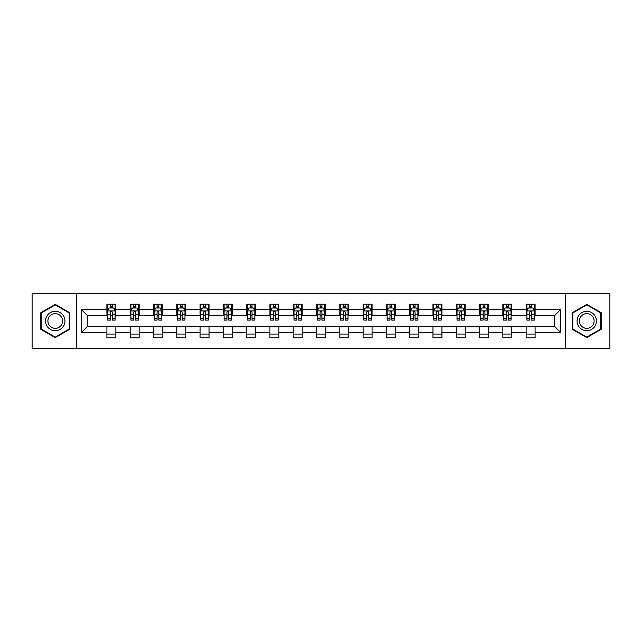 <?xml version="1.0" encoding="UTF-8"?>
<svg xmlns="http://www.w3.org/2000/svg" width="642" height="642" viewBox="0 0 642 642"><rect width="100%" height="100%" fill="white"/><g stroke="black" fill="none" stroke-linecap="round" stroke-linejoin="round"><path stroke-width="0.96" d="M565.409 348.622L609.9 348.622L609.9 293.378L565.409 293.378L565.409 348.622L76.591 348.622L76.591 293.378L32.1 293.378L32.1 348.622L76.591 348.622M565.409 293.378L76.591 293.378M535.099 309.653L535.099 304.204L526.143 304.204L526.143 309.653L511.81 309.653L511.81 304.204L502.846 304.204L502.846 309.653L488.514 309.653L488.514 304.204L479.558 304.204L479.558 309.653L465.225 309.653L465.225 304.204L456.269 304.204L456.269 309.653L441.937 309.653L441.937 304.204L432.973 304.204L432.973 309.653L418.64 309.653L418.64 304.204L409.684 304.204L409.684 309.653L395.352 309.653L395.352 304.204L386.396 304.204L386.396 309.653L372.063 309.653L372.063 304.204L363.107 304.204L363.107 309.653L348.767 309.653L348.767 304.204L339.811 304.204L339.811 309.653L325.478 309.653L325.478 304.204L316.522 304.204L316.522 309.653L302.189 309.653L302.189 304.204L293.233 304.204L293.233 309.653L278.893 309.653L278.893 304.204L269.937 304.204L269.937 309.653L255.604 309.653L255.604 304.204L246.648 304.204L246.648 309.653L232.316 309.653L232.316 304.204L223.36 304.204L223.36 309.653L209.027 309.653L209.027 304.204L200.063 304.204L200.063 309.653L185.731 309.653L185.731 304.204L176.775 304.204L176.775 309.653L162.442 309.653L162.442 304.204L153.486 304.204L153.486 309.653L139.154 309.653L139.154 304.204L130.19 304.204L130.19 309.653L115.857 309.653L115.857 304.204L106.901 304.204L106.901 309.653L81.518 309.653L81.518 332.347L87.489 326.377L106.901 326.377L106.901 337.796L115.857 337.796L115.857 326.377L130.19 326.377L130.19 337.796L139.154 337.796L139.154 326.377L153.486 326.377L153.486 337.796L162.442 337.796L162.442 326.377L176.775 326.377L176.775 337.796L185.731 337.796L185.731 326.377L200.063 326.377L200.063 337.796L209.027 337.796L209.027 326.377L223.36 326.377L223.36 337.796L232.316 337.796L232.316 326.377L246.648 326.377L246.648 337.796L255.604 337.796L255.604 326.377L269.937 326.377L269.937 337.796L278.893 337.796L278.893 326.377L293.233 326.377L293.233 337.796L302.189 337.796L302.189 326.377L316.522 326.377L316.522 337.796L325.478 337.796L325.478 326.377L339.811 326.377L339.811 337.796L348.767 337.796L348.767 326.377L363.107 326.377L363.107 337.796L372.063 337.796L372.063 326.377L386.396 326.377L386.396 337.796L395.352 337.796L395.352 326.377L409.684 326.377L409.684 337.796L418.64 337.796L418.64 326.377L432.973 326.377L432.973 337.796L441.937 337.796L441.937 326.377L456.269 326.377L456.269 337.796L465.225 337.796L465.225 326.377L479.558 326.377L479.558 337.796L488.514 337.796L488.514 326.377L502.846 326.377L502.846 337.796L511.81 337.796L511.81 326.377L526.143 326.377L526.143 337.796L535.099 337.796L535.099 326.377L554.511 326.377L554.511 315.623L535.099 315.623L535.099 309.653L560.482 309.653L560.482 332.347L535.099 332.347M526.143 332.347L511.81 332.347M502.846 332.347L488.514 332.347M479.558 332.347L465.225 332.347M456.269 332.347L441.937 332.347M432.973 332.347L418.64 332.347M409.684 332.347L395.352 332.347M386.396 332.347L372.063 332.347M363.107 332.347L348.767 332.347M339.811 332.347L325.478 332.347M316.522 332.347L302.189 332.347M293.233 332.347L278.893 332.347M269.937 332.347L255.604 332.347M246.648 332.347L232.316 332.347M223.36 332.347L209.027 332.347M200.063 332.347L185.731 332.347M176.775 332.347L162.442 332.347M153.486 332.347L139.154 332.347M130.19 332.347L115.857 332.347M106.901 332.347L81.518 332.347M526.143 309.653L526.143 315.623L511.81 315.623L511.81 309.653M502.846 309.653L502.846 315.623L488.514 315.623L488.514 309.653M479.558 309.653L479.558 315.623L465.225 315.623L465.225 309.653M456.269 309.653L456.269 315.623L441.937 315.623L441.937 309.653M432.973 309.653L432.973 315.623L418.64 315.623L418.64 309.653M409.684 309.653L409.684 315.623L395.352 315.623L395.352 309.653M386.396 309.653L386.396 315.623L372.063 315.623L372.063 309.653M363.107 309.653L363.107 315.623L348.767 315.623L348.767 309.653M339.811 309.653L339.811 315.623L325.478 315.623L325.478 309.653M316.522 309.653L316.522 315.623L302.189 315.623L302.189 309.653M293.233 309.653L293.233 315.623L278.893 315.623L278.893 309.653M269.937 309.653L269.937 315.623L255.604 315.623L255.604 309.653M246.648 309.653L246.648 315.623L232.316 315.623L232.316 309.653M223.36 309.653L223.36 315.623L209.027 315.623L209.027 309.653M200.063 309.653L200.063 315.623L185.731 315.623L185.731 309.653M176.775 309.653L176.775 315.623L162.442 315.623L162.442 309.653M153.486 309.653L153.486 315.623L139.154 315.623L139.154 309.653M130.19 309.653L130.19 315.623L115.857 315.623L115.857 309.653M106.901 309.653L106.901 315.623L87.489 315.623L81.518 309.653M87.489 315.623L87.489 326.377M560.482 332.347L554.511 326.377M554.511 315.623L560.482 309.653M106.901 307.935L107.647 307.935M110.48 307.935L112.278 307.935M115.111 307.935L115.857 307.935M106.901 315.479L107.647 315.479M110.48 315.479L112.278 315.479M115.111 315.479L115.857 315.479M106.901 326.521L115.857 326.521M106.901 334.065L115.857 334.065M130.19 326.521L139.154 326.521M130.19 334.065L139.154 334.065M130.19 307.935L130.936 307.935M133.777 307.935L135.566 307.935M138.407 307.935L139.154 307.935M130.19 315.479L130.936 315.479M133.777 315.479L135.566 315.479M138.407 315.479L139.154 315.479M153.486 326.521L162.442 326.521M153.486 334.065L162.442 334.065M153.486 307.935L154.232 307.935M157.065 307.935L158.855 307.935M161.696 307.935L162.442 307.935M153.486 315.479L154.232 315.479M157.065 315.479L158.855 315.479M161.696 315.479L162.442 315.479M176.775 326.521L185.731 326.521M176.775 334.065L185.731 334.065M176.775 307.935L177.521 307.935M180.354 307.935L182.151 307.935M184.984 307.935L185.731 307.935M176.775 315.479L177.521 315.479M180.354 315.479L182.151 315.479M184.984 315.479L185.731 315.479M200.063 326.521L209.027 326.521M200.063 334.065L209.027 334.065M200.063 307.935L200.81 307.935M203.65 307.935L205.44 307.935M208.273 307.935L209.027 307.935M200.063 315.479L200.81 315.479M203.65 315.479L205.44 315.479M208.273 315.479L209.027 315.479M223.36 326.521L232.316 326.521M223.36 334.065L232.316 334.065M223.36 307.935L224.106 307.935M226.939 307.935L228.729 307.935M231.569 307.935L232.316 307.935M223.36 315.479L224.106 315.479M226.939 315.479L228.729 315.479M231.569 315.479L232.316 315.479M246.648 326.521L255.604 326.521M246.648 334.065L255.604 334.065M246.648 307.935L247.395 307.935M250.228 307.935L252.025 307.935M254.858 307.935L255.604 307.935M246.648 315.479L247.395 315.479M250.228 315.479L252.025 315.479M254.858 315.479L255.604 315.479M269.937 326.521L278.893 326.521M269.937 334.065L278.893 334.065M269.937 307.935L270.683 307.935M273.524 307.935L275.314 307.935M278.147 307.935L278.893 307.935M269.937 315.479L270.683 315.479M273.524 315.479L275.314 315.479M278.147 315.479L278.893 315.479M293.233 326.521L302.189 326.521M293.233 334.065L302.189 334.065M293.233 307.935L293.98 307.935M296.813 307.935L298.602 307.935M301.443 307.935L302.189 307.935M293.233 315.479L293.98 315.479M296.813 315.479L298.602 315.479M301.443 315.479L302.189 315.479M316.522 326.521L325.478 326.521M316.522 334.065L325.478 334.065M316.522 307.935L317.268 307.935M320.101 307.935L321.899 307.935M324.732 307.935L325.478 307.935M316.522 315.479L317.268 315.479M320.101 315.479L321.899 315.479M324.732 315.479L325.478 315.479M339.811 326.521L348.767 326.521M339.811 334.065L348.767 334.065M339.811 307.935L340.557 307.935M343.398 307.935L345.187 307.935M348.02 307.935L348.767 307.935M339.811 315.479L340.557 315.479M343.398 315.479L345.187 315.479M348.02 315.479L348.767 315.479M363.107 326.521L372.063 326.521M363.107 334.065L372.063 334.065M363.107 307.935L363.853 307.935M366.686 307.935L368.476 307.935M371.317 307.935L372.063 307.935M363.107 315.479L363.853 315.479M366.686 315.479L368.476 315.479M371.317 315.479L372.063 315.479M386.396 326.521L395.352 326.521M386.396 334.065L395.352 334.065M386.396 307.935L387.142 307.935M389.975 307.935L391.772 307.935M394.605 307.935L395.352 307.935M386.396 315.479L387.142 315.479M389.975 315.479L391.772 315.479M394.605 315.479L395.352 315.479M409.684 326.521L418.64 326.521M409.684 334.065L418.64 334.065M409.684 307.935L410.431 307.935M413.271 307.935L415.061 307.935M417.894 307.935L418.64 307.935M409.684 315.479L410.431 315.479M413.271 315.479L415.061 315.479M417.894 315.479L418.64 315.479M432.973 326.521L441.937 326.521M432.973 334.065L441.937 334.065M432.973 307.935L433.727 307.935M436.56 307.935L438.35 307.935M441.19 307.935L441.937 307.935M432.973 315.479L433.727 315.479M436.56 315.479L438.35 315.479M441.19 315.479L441.937 315.479M456.269 326.521L465.225 326.521M456.269 334.065L465.225 334.065M456.269 307.935L457.016 307.935M459.849 307.935L461.646 307.935M464.479 307.935L465.225 307.935M456.269 315.479L457.016 315.479M459.849 315.479L461.646 315.479M464.479 315.479L465.225 315.479M479.558 326.521L488.514 326.521M479.558 334.065L488.514 334.065M479.558 307.935L480.304 307.935M483.145 307.935L484.935 307.935M487.768 307.935L488.514 307.935M479.558 315.479L480.304 315.479M483.145 315.479L484.935 315.479M487.768 315.479L488.514 315.479M502.846 326.521L511.81 326.521M502.846 334.065L511.81 334.065M502.846 307.935L503.593 307.935M506.434 307.935L508.223 307.935M511.064 307.935L511.81 307.935M502.846 315.479L503.593 315.479M506.434 315.479L508.223 315.479M511.064 315.479L511.81 315.479M526.143 326.521L535.099 326.521M526.143 334.065L535.099 334.065M526.143 307.935L526.889 307.935M529.722 307.935L531.52 307.935M534.353 307.935L535.099 307.935M526.143 315.479L526.889 315.479M529.722 315.479L531.52 315.479M534.353 315.479L535.099 315.479M55.244 337.636L69.649 329.322L69.649 312.678L55.244 304.364L40.831 312.678L40.831 329.322L55.244 337.636M601.169 312.678L586.756 304.364L572.351 312.678L572.351 329.322L586.756 337.636L601.169 329.322L601.169 312.678M112.278 306.146L110.48 306.146M115.111 318.231L112.278 318.231L112.278 320.101L115.111 320.101L115.111 310.993L113.618 308.008L109.14 308.008L107.647 310.993L107.647 320.101L110.48 320.101L110.48 318.231L107.647 318.231M107.647 310.993L107.647 304.204M115.111 310.993L115.111 304.204M110.48 308.008L110.48 304.204M112.278 304.204L112.278 308.008M112.278 318.231L112.278 312.116C111.676 310.969 111.082 310.969 110.48 312.116L110.48 318.231M63.646 325.855A9.702 9.702 0 0 0 60.091 312.598A9.702 9.702 0 0 0 46.834 316.145A9.702 9.702 0 0 0 50.389 329.402A9.702 9.702 0 0 0 63.646 325.855M61.608 324.675A7.351 7.351 0 0 0 58.92 314.636A7.351 7.351 0 0 0 48.88 317.325A7.351 7.351 0 0 0 51.569 327.364A7.351 7.351 0 0 0 61.608 324.675M41.281 329.057L41.281 312.943L55.244 304.878L69.2 312.943L69.2 329.057L55.244 337.122L41.281 329.057M586.756 311.298A9.702 9.702 0 0 0 577.054 321A9.702 9.702 0 0 0 586.756 330.702A9.702 9.702 0 0 0 596.466 321A9.702 9.702 0 0 0 586.756 311.298M586.756 313.649A7.351 7.351 0 0 0 579.413 321A7.351 7.351 0 0 0 586.756 328.351A7.351 7.351 0 0 0 594.107 321A7.351 7.351 0 0 0 586.756 313.649M600.719 329.057L586.756 337.122L572.8 329.057L572.8 312.943L586.756 304.878L600.719 312.943L600.719 329.057M135.566 306.146L133.777 306.146M138.407 318.231L135.566 318.231L135.566 320.101L138.407 320.101L138.407 310.993L136.906 308.008L132.429 308.008L130.936 310.993L130.936 320.101L133.777 320.101L133.777 318.231L130.936 318.231M130.936 310.993L130.936 304.204M138.407 310.993L138.407 304.204M133.777 308.008L133.777 304.204M135.566 304.204L135.566 308.008M135.566 318.231L135.566 312.116C134.972 310.969 134.371 310.969 133.777 312.116L133.777 318.231M158.855 306.146L157.065 306.146M161.696 318.231L158.855 318.231L158.855 320.101L161.696 320.101L161.696 310.993L160.203 308.008L155.725 308.008L154.232 310.993L154.232 320.101L157.065 320.101L157.065 318.231L154.232 318.231M154.232 310.993L154.232 304.204M161.696 310.993L161.696 304.204M157.065 308.008L157.065 304.204M158.855 304.204L158.855 308.008M158.855 318.231L158.855 312.116C158.261 310.969 157.667 310.969 157.065 312.116L157.065 318.231M182.151 306.146L180.354 306.146M184.984 318.231L182.151 318.231L182.151 320.101L184.984 320.101L184.984 310.993L183.492 308.008L179.014 308.008L177.521 310.993L177.521 320.101L180.354 320.101L180.354 318.231L177.521 318.231M177.521 310.993L177.521 304.204M184.984 310.993L184.984 304.204M180.354 308.008L180.354 304.204M182.151 304.204L182.151 308.008M182.151 318.231L182.151 312.116C181.55 310.969 180.956 310.969 180.354 312.116L180.354 318.231M205.44 306.146L203.65 306.146M208.273 318.231L205.44 318.231L205.44 320.101L208.273 320.101L208.273 310.993L206.78 308.008L202.302 308.008L200.81 310.993L200.81 320.101L203.65 320.101L203.65 318.231L200.81 318.231M200.81 310.993L200.81 304.204M208.273 310.993L208.273 304.204M203.65 308.008L203.65 304.204M205.44 304.204L205.44 308.008M205.44 318.231L205.44 312.116C204.846 310.969 204.244 310.969 203.65 312.116L203.65 318.231M228.729 306.146L226.939 306.146M231.569 318.231L228.729 318.231L228.729 320.101L231.569 320.101L231.569 310.993L230.077 308.008L225.599 308.008L224.106 310.993L224.106 320.101L226.939 320.101L226.939 318.231L224.106 318.231M224.106 310.993L224.106 304.204M231.569 310.993L231.569 304.204M226.939 308.008L226.939 304.204M228.729 304.204L228.729 308.008M228.729 318.231L228.729 312.116C228.135 310.969 227.541 310.969 226.939 312.116L226.939 318.231M252.025 306.146L250.228 306.146M254.858 318.231L252.025 318.231L252.025 320.101L254.858 320.101L254.858 310.993L253.365 308.008L248.887 308.008L247.395 310.993L247.395 320.101L250.228 320.101L250.228 318.231L247.395 318.231M247.395 310.993L247.395 304.204M254.858 310.993L254.858 304.204M250.228 308.008L250.228 304.204M252.025 304.204L252.025 308.008M252.025 318.231L252.025 312.116C251.423 310.969 250.829 310.969 250.228 312.116L250.228 318.231M275.314 306.146L273.524 306.146M278.147 318.231L275.314 318.231L275.314 320.101L278.147 320.101L278.147 310.993L276.654 308.008L272.176 308.008L270.683 310.993L270.683 320.101L273.524 320.101L273.524 318.231L270.683 318.231M270.683 310.993L270.683 304.204M278.147 310.993L278.147 304.204M273.524 308.008L273.524 304.204M275.314 304.204L275.314 308.008M275.314 318.231L275.314 312.116C274.72 310.969 274.118 310.969 273.524 312.116L273.524 318.231M298.602 306.146L296.813 306.146M301.443 318.231L298.602 318.231L298.602 320.101L301.443 320.101L301.443 310.993L299.95 308.008L295.472 308.008L293.98 310.993L293.98 320.101L296.813 320.101L296.813 318.231L293.98 318.231M293.98 310.993L293.98 304.204M301.443 310.993L301.443 304.204M296.813 308.008L296.813 304.204M298.602 304.204L298.602 308.008M298.602 318.231L298.602 312.116C298.008 310.969 297.415 310.969 296.813 312.116L296.813 318.231M321.899 306.146L320.101 306.146M324.732 318.231L321.899 318.231L321.899 320.101L324.732 320.101L324.732 310.993L323.239 308.008L318.761 308.008L317.268 310.993L317.268 320.101L320.101 320.101L320.101 318.231L317.268 318.231M317.268 310.993L317.268 304.204M324.732 310.993L324.732 304.204M320.101 308.008L320.101 304.204M321.899 304.204L321.899 308.008M321.899 318.231L321.899 312.116C321.297 310.969 320.703 310.969 320.101 312.116L320.101 318.231M345.187 306.146L343.398 306.146M348.02 318.231L345.187 318.231L345.187 320.101L348.02 320.101L348.02 310.993L346.528 308.008L342.05 308.008L340.557 310.993L340.557 320.101L343.398 320.101L343.398 318.231L340.557 318.231M340.557 310.993L340.557 304.204M348.02 310.993L348.02 304.204M343.398 308.008L343.398 304.204M345.187 304.204L345.187 308.008M345.187 318.231L345.187 312.116C344.594 310.969 343.992 310.969 343.398 312.116L343.398 318.231M368.476 306.146L366.686 306.146M371.317 318.231L368.476 318.231L368.476 320.101L371.317 320.101L371.317 310.993L369.824 308.008L365.346 308.008L363.853 310.993L363.853 320.101L366.686 320.101L366.686 318.231L363.853 318.231M363.853 310.993L363.853 304.204M371.317 310.993L371.317 304.204M366.686 308.008L366.686 304.204M368.476 304.204L368.476 308.008M368.476 318.231L368.476 312.116C367.882 310.969 367.288 310.969 366.686 312.116L366.686 318.231M391.772 306.146L389.975 306.146M394.605 318.231L391.772 318.231L391.772 320.101L394.605 320.101L394.605 310.993L393.113 308.008L388.635 308.008L387.142 310.993L387.142 320.101L389.975 320.101L389.975 318.231L387.142 318.231M387.142 310.993L387.142 304.204M394.605 310.993L394.605 304.204M389.975 308.008L389.975 304.204M391.772 304.204L391.772 308.008M391.772 318.231L391.772 312.116C391.171 310.969 390.577 310.969 389.975 312.116L389.975 318.231M415.061 306.146L413.271 306.146M417.894 318.231L415.061 318.231L415.061 320.101L417.894 320.101L417.894 310.993L416.401 308.008L411.923 308.008L410.431 310.993L410.431 320.101L413.271 320.101L413.271 318.231L410.431 318.231M410.431 310.993L410.431 304.204M417.894 310.993L417.894 304.204M413.271 308.008L413.271 304.204M415.061 304.204L415.061 308.008M415.061 318.231L415.061 312.116C414.467 310.969 413.865 310.969 413.271 312.116L413.271 318.231M438.35 306.146L436.56 306.146M441.19 318.231L438.35 318.231L438.35 320.101L441.19 320.101L441.19 310.993L439.698 308.008L435.22 308.008L433.727 310.993L433.727 320.101L436.56 320.101L436.56 318.231L433.727 318.231M433.727 310.993L433.727 304.204M441.19 310.993L441.19 304.204M436.56 308.008L436.56 304.204M438.35 304.204L438.35 308.008M438.35 318.231L438.35 312.116C437.756 310.969 437.162 310.969 436.56 312.116L436.56 318.231M461.646 306.146L459.849 306.146M464.479 318.231L461.646 318.231L461.646 320.101L464.479 320.101L464.479 310.993L462.986 308.008L458.508 308.008L457.016 310.993L457.016 320.101L459.849 320.101L459.849 318.231L457.016 318.231M457.016 310.993L457.016 304.204M464.479 310.993L464.479 304.204M459.849 308.008L459.849 304.204M461.646 304.204L461.646 308.008M461.646 318.231L461.646 312.116C461.044 310.969 460.45 310.969 459.849 312.116L459.849 318.231M484.935 306.146L483.145 306.146M487.768 318.231L484.935 318.231L484.935 320.101L487.768 320.101L487.768 310.993L486.275 308.008L481.797 308.008L480.304 310.993L480.304 320.101L483.145 320.101L483.145 318.231L480.304 318.231M480.304 310.993L480.304 304.204M487.768 310.993L487.768 304.204M483.145 308.008L483.145 304.204M484.935 304.204L484.935 308.008M484.935 318.231L484.935 312.116C484.341 310.969 483.739 310.969 483.145 312.116L483.145 318.231M508.223 306.146L506.434 306.146M511.064 318.231L508.223 318.231L508.223 320.101L511.064 320.101L511.064 310.993L509.571 308.008L505.093 308.008L503.593 310.993L503.593 320.101L506.434 320.101L506.434 318.231L503.593 318.231M503.593 310.993L503.593 304.204M511.064 310.993L511.064 304.204M506.434 308.008L506.434 304.204M508.223 304.204L508.223 308.008M508.223 318.231L508.223 312.116C507.629 310.969 507.028 310.969 506.434 312.116L506.434 318.231M531.52 306.146L529.722 306.146M534.353 318.231L531.52 318.231L531.52 320.101L534.353 320.101L534.353 310.993L532.86 308.008L528.382 308.008L526.889 310.993L526.889 320.101L529.722 320.101L529.722 318.231L526.889 318.231M526.889 310.993L526.889 304.204M534.353 310.993L534.353 304.204M529.722 308.008L529.722 304.204M531.52 304.204L531.52 308.008M531.52 318.231L531.52 312.116C530.918 310.969 530.324 310.969 529.722 312.116L529.722 318.231M115.079 310.921L107.687 310.921M107.647 308.192L109.052 308.192M113.706 308.192L115.111 308.192M110.48 314.227L107.647 314.227M115.111 314.227L112.278 314.227M112.278 307.093L110.48 307.093M138.367 310.921L130.976 310.921M130.936 308.192L132.34 308.192M137.003 308.192L138.407 308.192M133.777 314.227L130.936 314.227M138.407 314.227L135.566 314.227M135.566 307.093L133.777 307.093M161.656 310.921L154.265 310.921M154.232 308.192L155.629 308.192M160.291 308.192L161.696 308.192M157.065 314.227L154.232 314.227M161.696 314.227L158.855 314.227M158.855 307.093L157.065 307.093M184.952 310.921L177.561 310.921M177.521 308.192L178.925 308.192M183.58 308.192L184.984 308.192M180.354 314.227L177.521 314.227M184.984 314.227L182.151 314.227M182.151 307.093L180.354 307.093M208.241 310.921L200.85 310.921M200.81 308.192L202.214 308.192M206.876 308.192L208.273 308.192M203.65 314.227L200.81 314.227M208.273 314.227L205.44 314.227M205.44 307.093L203.65 307.093M231.529 310.921L224.138 310.921M224.106 308.192L225.502 308.192M230.165 308.192L231.569 308.192M226.939 314.227L224.106 314.227M231.569 314.227L228.729 314.227M228.729 307.093L226.939 307.093M254.818 310.921L247.435 310.921M247.395 308.192L248.799 308.192M253.454 308.192L254.858 308.192M250.228 314.227L247.395 314.227M254.858 314.227L252.025 314.227M252.025 307.093L250.228 307.093M278.114 310.921L270.723 310.921M270.683 308.192L272.088 308.192M276.75 308.192L278.147 308.192M273.524 314.227L270.683 314.227M278.147 314.227L275.314 314.227M275.314 307.093L273.524 307.093M301.403 310.921L294.012 310.921M293.98 308.192L295.376 308.192M300.039 308.192L301.443 308.192M296.813 314.227L293.98 314.227M301.443 314.227L298.602 314.227M298.602 307.093L296.813 307.093M324.692 310.921L317.308 310.921M317.268 308.192L318.673 308.192M323.327 308.192L324.732 308.192M320.101 314.227L317.268 314.227M324.732 314.227L321.899 314.227M321.899 307.093L320.101 307.093M347.988 310.921L340.597 310.921M340.557 308.192L341.961 308.192M346.624 308.192L348.02 308.192M343.398 314.227L340.557 314.227M348.02 314.227L345.187 314.227M345.187 307.093L343.398 307.093M371.277 310.921L363.886 310.921M363.853 308.192L365.25 308.192M369.912 308.192L371.317 308.192M366.686 314.227L363.853 314.227M371.317 314.227L368.476 314.227M368.476 307.093L366.686 307.093M394.565 310.921L387.182 310.921M387.142 308.192L388.546 308.192M393.201 308.192L394.605 308.192M389.975 314.227L387.142 314.227M394.605 314.227L391.772 314.227M391.772 307.093L389.975 307.093M417.862 310.921L410.471 310.921M410.431 308.192L411.835 308.192M416.498 308.192L417.894 308.192M413.271 314.227L410.431 314.227M417.894 314.227L415.061 314.227M415.061 307.093L413.271 307.093M441.15 310.921L433.759 310.921M433.727 308.192L435.124 308.192M439.786 308.192L441.19 308.192M436.56 314.227L433.727 314.227M441.19 314.227L438.35 314.227M438.35 307.093L436.56 307.093M464.439 310.921L457.048 310.921M457.016 308.192L458.42 308.192M463.075 308.192L464.479 308.192M459.849 314.227L457.016 314.227M464.479 314.227L461.646 314.227M461.646 307.093L459.849 307.093M487.735 310.921L480.344 310.921M480.304 308.192L481.709 308.192M486.371 308.192L487.768 308.192M483.145 314.227L480.304 314.227M487.768 314.227L484.935 314.227M484.935 307.093L483.145 307.093M511.024 310.921L503.633 310.921M503.593 308.192L504.997 308.192M509.66 308.192L511.064 308.192M506.434 314.227L503.593 314.227M511.064 314.227L508.223 314.227M508.223 307.093L506.434 307.093M534.313 310.921L526.922 310.921M526.889 308.192L528.294 308.192M532.948 308.192L534.353 308.192M529.722 314.227L526.889 314.227M534.353 314.227L531.52 314.227M531.52 307.093L529.722 307.093"/></g></svg>
